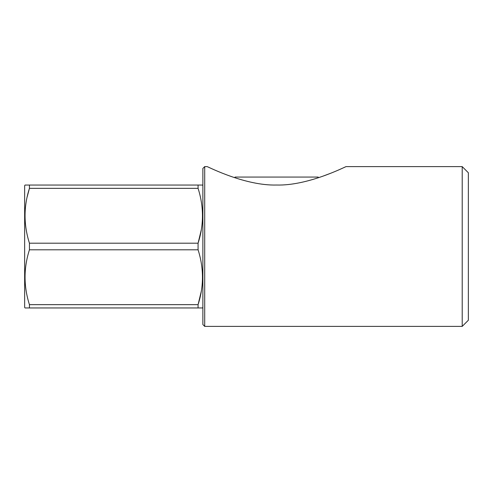 <?xml version="1.0" encoding="UTF-8"?>
<svg xmlns="http://www.w3.org/2000/svg" width="493" height="493" viewBox="0 0 493 493"><rect width="100%" height="100%" fill="white"/><g stroke="black" fill="none" stroke-linecap="round" stroke-linejoin="round"><path stroke-width="0.74" d="M202.869 185.658L202.512 185.048L198.075 185.048L202.512 185.048M198.075 188.344L198.075 185.048L25.007 185.048L29.438 185.048L29.438 188.344C23.596 206.549 23.596 224.833 29.438 243.203L198.075 243.203C203.923 224.999 203.923 206.715 198.075 188.344L29.438 188.344L27.189 196.806M202.869 307.342L202.512 307.952L198.075 307.952L198.075 304.656C203.923 286.451 203.923 268.167 198.075 249.797L198.075 243.203L201.317 229.726M202.512 307.952L25.007 307.952L24.65 307.342L24.65 185.658L25.198 185.048M25.198 307.952L29.438 307.952L29.438 304.656L198.075 304.656L201.317 291.178M198.075 249.797L29.438 249.797C23.596 268.001 23.596 286.285 29.438 304.656M29.438 249.797L29.438 243.203M276.61 185.029C245.477 185.873 209.303 167.38 207.171 166.609C209.315 167.417 245.705 185.91 276.61 185.029C307.743 185.879 343.948 167.367 346.055 166.609C343.898 167.417 307.558 185.904 276.61 185.029M321.947 176.531L331.173 173.068M462.206 166.609L468.35 172.753L468.35 320.247L462.206 326.391L462.206 166.609L346.055 166.609M204.712 166.609L202.869 168.452L202.869 324.548L204.712 326.391L204.712 166.609L207.171 166.609M318.681 177.646L318.096 177.055L235.13 177.055L234.545 177.646M462.206 326.391L204.712 326.391"/></g></svg>
